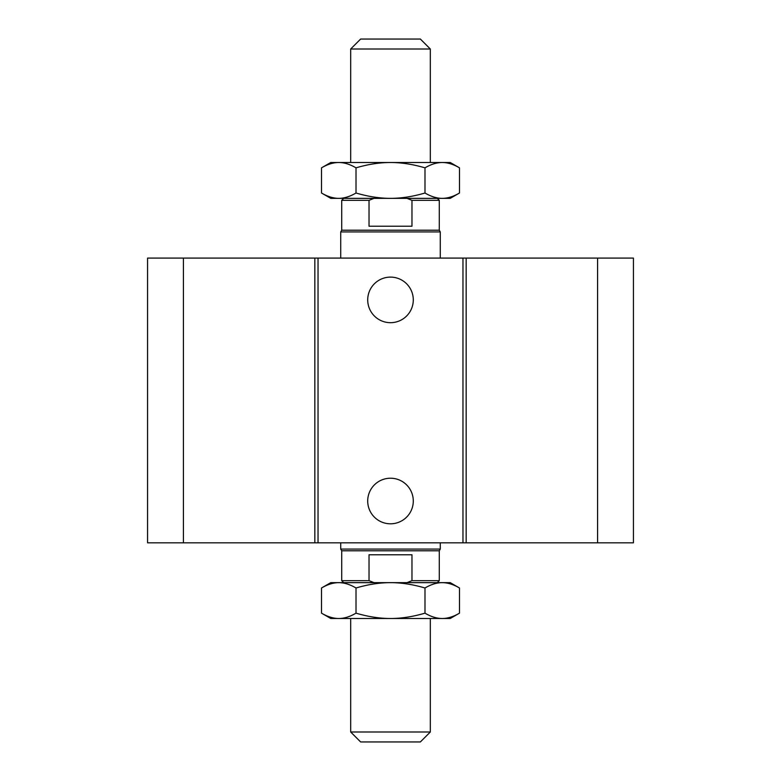 <?xml version="1.0" encoding="UTF-8"?>
<svg xmlns="http://www.w3.org/2000/svg" width="781" height="781" viewBox="0 0 781 781"><rect width="100%" height="100%" fill="white"/><g stroke="black" fill="none" stroke-linecap="round" stroke-linejoin="round"><path stroke-width="1.17" d="M413.286 299.904A22.786 22.786 0 0 1 379.107 319.634A22.786 22.786 0 0 1 379.107 280.164A22.786 22.786 0 0 1 413.286 299.904M413.286 501.012A22.786 22.786 0 0 1 379.107 520.751A22.786 22.786 0 0 1 379.107 481.272A22.786 22.786 0 0 1 413.286 501.012M183.418 258.081L183.418 542.824L147.57 542.824L147.57 258.081L462.967 258.081L462.967 542.824L633.43 542.824L633.43 258.081L597.582 258.081L597.582 542.824M318.033 258.081L318.033 542.824L462.967 542.824M314.831 258.081L314.831 542.824L318.033 542.824M462.967 258.081L466.169 258.081L466.169 542.824M466.169 258.081L597.582 258.081M183.418 542.824L314.831 542.824M360.637 741.95L420.363 741.95L430.321 731.992L350.679 731.992L360.637 741.95M350.679 618.493L350.679 731.992M437.292 582.655L439.283 580.664L411.968 580.664L406.95 582.655M374.05 582.655L369.032 580.664L369.032 554.774L411.968 554.774L411.968 580.664M439.283 580.664L439.283 550.79L341.717 550.79L341.717 580.664L369.032 580.664M341.717 550.79L340.721 549.072L440.279 549.072L440.279 542.824M350.679 49.008L430.321 49.008L420.363 39.05L360.637 39.05L350.679 49.008L350.679 162.507M406.95 198.345L411.968 200.336L411.968 226.226L369.032 226.226L369.032 200.336L374.05 198.345M343.708 198.345L341.717 200.336L369.032 200.336M411.968 200.336L439.283 200.336L437.292 198.345M341.717 200.336L341.717 230.21L439.283 230.21L439.283 200.336M340.721 258.081L340.721 231.928L440.279 231.928L440.279 258.081M321.518 167.837L330.763 162.507L338.769 162.507C333.341 162.497 327.6 164.274 321.518 167.837L321.518 193.014C327.6 196.578 333.341 198.354 338.769 198.345C344.187 198.354 349.937 196.578 356.009 193.014C368.163 196.578 379.654 198.354 390.5 198.345L330.763 198.345L321.518 193.014M459.482 167.837C453.4 164.274 447.659 162.497 442.231 162.507L450.237 162.507L459.482 167.837L459.482 193.014C453.4 196.578 447.659 198.354 442.231 198.345L390.5 198.345C401.346 198.354 412.837 196.578 424.991 193.014C431.063 196.578 436.813 198.354 442.231 198.345L450.237 198.345L459.482 193.014M442.231 162.507C436.813 162.497 431.063 164.274 424.991 167.837C412.837 164.274 401.346 162.497 390.5 162.507L442.231 162.507M390.5 162.507C379.654 162.497 368.163 164.274 356.009 167.837C349.937 164.274 344.187 162.497 338.769 162.507L390.5 162.507M424.991 167.837L424.991 193.014M356.009 167.837L356.009 193.014M321.518 587.986L330.763 582.655L338.769 582.655C333.341 582.646 327.6 584.422 321.518 587.986L321.518 613.163C327.6 616.726 333.341 618.503 338.769 618.493C344.187 618.503 349.937 616.726 356.009 613.163C368.163 616.726 379.654 618.503 390.5 618.493L330.763 618.493L321.518 613.163M459.482 587.986C453.4 584.422 447.659 582.646 442.231 582.655L450.237 582.655L459.482 587.986L459.482 613.163C453.4 616.726 447.659 618.503 442.231 618.493L390.5 618.493C401.346 618.503 412.837 616.726 424.991 613.163C431.063 616.726 436.813 618.503 442.231 618.493L450.237 618.493L459.482 613.163M442.231 582.655C436.813 582.646 431.063 584.422 424.991 587.986C412.837 584.422 401.346 582.646 390.5 582.655L442.231 582.655M390.5 582.655C379.654 582.646 368.163 584.422 356.009 587.986C349.937 584.422 344.187 582.646 338.769 582.655L390.5 582.655M424.991 587.986L424.991 613.163M356.009 587.986L356.009 613.163M430.321 618.493L430.321 731.992M343.708 582.655L341.717 580.664M439.283 550.79L440.279 549.072M430.321 162.507L430.321 49.008M340.721 549.072L340.721 542.824M341.717 230.21L340.721 231.928M439.283 230.21L440.279 231.928"/></g></svg>
